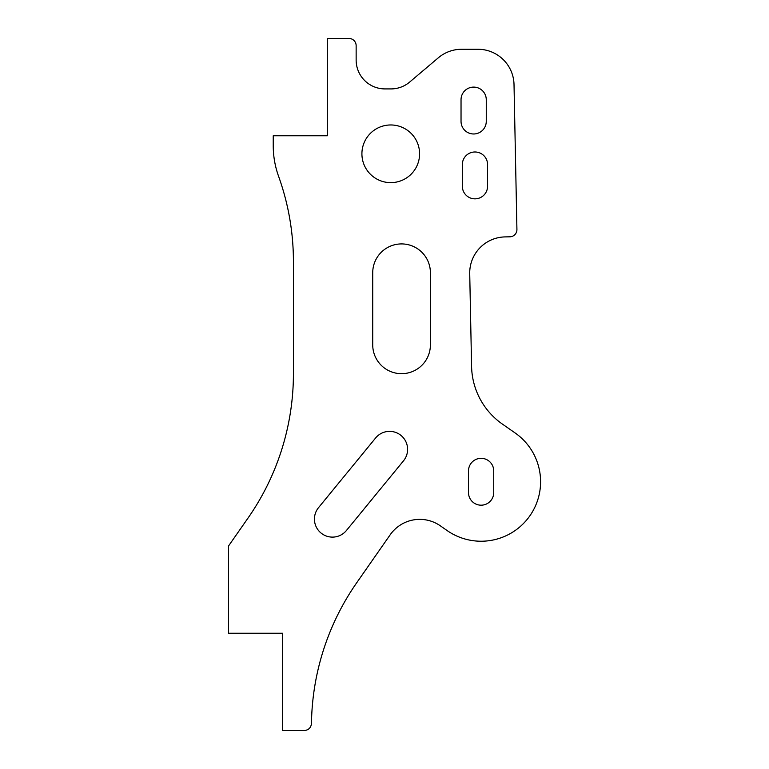 <?xml version="1.0" encoding="UTF-8"?>
<svg xmlns="http://www.w3.org/2000/svg" width="769" height="769" viewBox="0 0 769 769"><rect width="100%" height="100%" fill="white"/><g stroke="black" fill="none" stroke-linecap="round" stroke-linejoin="round"><path stroke-width="1.15" d="M348.934 38.45L327.306 38.45L327.306 135.777L273.235 135.777L273.235 145.697A90.117 90.117 0 0 0 278.291 175.467L279.253 178.206A252.328 252.328 0 0 1 293.422 261.566L293.422 373.657A252.328 252.328 0 0 1 248.031 518.046L228.537 545.98L228.537 633.223L282.608 633.223L282.608 730.55L304.264 730.55C308.58 730.127 310.984 727.762 311.474 723.437A252.328 252.328 0 0 1 356.835 582.585L390.181 534.791A36.047 36.047 0 0 1 440.377 525.852L447.077 530.533A59.482 59.482 0 0 0 529.889 515.788A59.482 59.482 0 0 0 515.143 432.976L502.407 424.094A72.094 72.094 0 0 1 471.58 366.409L469.724 273.677A36.047 36.047 0 0 1 505.031 236.91L509.857 236.814A7.209 7.209 0 0 0 516.922 229.46L514.019 84.59A36.047 36.047 0 0 0 477.982 49.264L461.631 49.264A36.047 36.047 0 0 0 438.34 57.79L409.627 82.091A28.838 28.838 0 0 1 390.998 88.916L384.981 88.916A28.838 28.838 0 0 1 356.143 60.078L356.143 45.659A7.209 7.209 0 0 0 348.934 38.45M419.586 153.8A28.838 28.838 0 0 1 376.329 178.773A28.838 28.838 0 0 1 376.329 128.827A28.838 28.838 0 0 1 419.586 153.8M430.4 344.848L430.4 272.755A28.838 28.838 0 0 0 401.562 243.917A28.838 28.838 0 0 0 372.725 272.755L372.725 344.848A28.838 28.838 0 0 0 401.562 373.686A28.838 28.838 0 0 0 430.4 344.848M346.406 530.514L403.523 460.804A18.023 18.023 0 0 0 401.005 435.446A18.023 18.023 0 0 0 375.637 437.965L318.52 507.665A18.023 18.023 0 0 0 321.038 533.032A18.023 18.023 0 0 0 346.406 530.514M486.268 121.358A12.612 12.612 0 0 1 473.656 133.979A12.612 12.612 0 0 1 461.035 121.358L461.035 99.73A12.612 12.612 0 0 1 473.656 87.108A12.612 12.612 0 0 1 486.268 99.73L486.268 121.358M487.575 186.233A12.612 12.612 0 0 1 474.954 198.844A12.612 12.612 0 0 1 462.342 186.233L462.342 164.604A12.612 12.612 0 0 1 474.954 151.983A12.612 12.612 0 0 1 487.575 164.604L487.575 186.233M493.727 492.564A12.612 12.612 0 0 1 481.106 505.185A12.612 12.612 0 0 1 468.494 492.564L468.494 470.936A12.612 12.612 0 0 1 481.106 458.324A12.612 12.612 0 0 1 493.727 470.936L493.727 492.564"/></g></svg>

